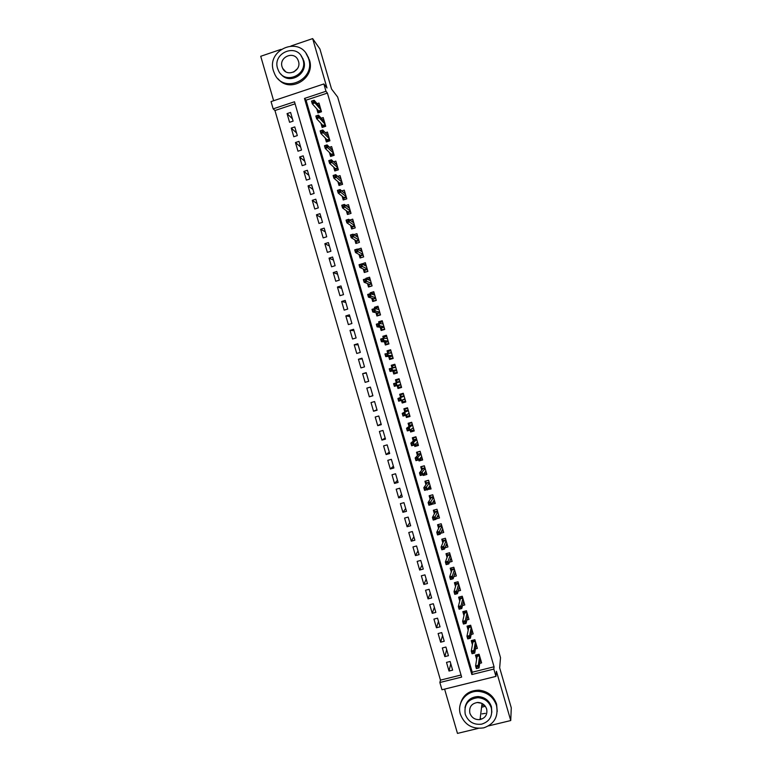 <?xml version="1.0" encoding="UTF-8"?>
<svg xmlns="http://www.w3.org/2000/svg" width="772" height="772" viewBox="0 0 772 772"><rect width="100%" height="100%" fill="white"/><g stroke="black" fill="none" stroke-linecap="round" stroke-linejoin="round"><path stroke-width="1.16" d="M485.279 706.226L482.182 707.104M273.163 108.862L271.049 101.595L323.864 83.955L325.987 91.279L304.486 98.44L471.856 674.545L493.829 669.083L495.952 676.388L441.97 689.763L439.857 682.506L461.646 677.092L294.489 101.769L273.163 108.862L274.948 110.521L440.465 680.132L439.857 682.506M281.047 49.36L260.724 56.288L273.635 100.727M444.604 689.106L457.478 733.4L478.273 728.382M488.56 725.902L510.746 720.546L511.276 707.818L499.667 667.848L500.517 657.667L337.673 97.06L331.535 89.012L319.897 48.964L312.65 38.6L290.967 45.982M316.742 108.804L317.939 112.934L321.499 111.757L318.971 103.043L317.099 103.66M320.969 123.375L322.156 127.438L325.716 126.27L323.188 117.556L321.239 118.203M325.205 137.937L326.373 141.951L329.933 140.784L327.405 132.08L325.369 132.745M329.432 152.509L330.58 156.455L334.151 155.307L331.622 146.593L329.49 147.288M333.668 167.07L334.797 170.969L338.368 169.821L335.839 161.107L333.6 161.83M337.895 181.642L339.014 185.473L342.585 184.334L340.056 175.62L337.682 176.383M342.131 196.204L343.231 199.977L346.802 198.848L344.273 190.134L341.755 190.935M346.358 210.766L347.439 214.481L351.019 213.361L348.481 204.648L345.808 205.497M350.594 225.327L351.656 228.985L355.226 227.865L352.698 219.161L349.822 220.068M354.821 239.889L355.873 243.498L359.443 242.379L356.915 233.675L353.798 234.649M359.048 254.451L360.08 257.993L363.66 256.893L361.132 248.188L357.716 249.24M363.284 269.013L364.297 272.497L367.877 271.406L365.349 262.692L361.817 263.985M367.511 283.565L368.505 287.001L372.094 285.91L369.566 277.206L365.976 278.296L366.14 278.846M371.737 298.127L372.722 301.505L376.311 300.424L373.773 291.71L370.193 292.8L370.454 293.707M375.974 312.689L376.929 316.009L380.519 314.928L377.99 306.223L374.41 307.304L374.777 308.568M380.2 327.241L381.146 330.503L384.736 329.432L382.208 320.727L378.618 321.808L379.091 323.429M384.427 341.803L385.353 345.007L388.953 343.936L386.425 335.241L382.835 336.303L383.404 338.29M388.654 356.355L389.57 359.501L393.16 358.449L390.632 349.745L387.042 350.806L387.718 353.142M392.88 370.907L393.778 373.995L397.377 372.953L394.849 364.249L391.259 365.301L392.041 368.003M397.126 385.527L397.995 388.499L401.594 387.457L399.066 378.753L395.467 379.795L396.354 382.844M401.45 400.388L402.202 402.994L405.802 401.961L403.273 393.257L399.674 394.299L400.581 397.397M405.763 415.24L406.419 417.488L410.019 416.465L407.491 407.761L403.891 408.793L404.808 411.949M410.077 430.091L410.627 431.982L414.226 430.959L411.698 422.265L408.098 423.288L409.035 426.501M414.39 444.942L414.834 446.477L418.443 445.463L415.915 436.759L412.316 437.782L413.261 441.053M418.704 459.794L419.051 460.971L422.651 459.967L420.132 451.263L416.523 452.276L417.488 455.605M423.017 474.645L423.259 475.465L426.868 474.462L424.339 465.767L420.73 466.77L421.715 470.158M427.331 489.496L431.075 488.965L428.557 480.261L424.938 481.265L425.941 484.71M431.644 504.348L435.292 503.46L432.764 494.765L429.155 495.749L430.168 499.252M436.132 518.871L439.5 517.964L436.971 509.259L433.362 510.244L434.395 513.805M440.619 533.288L443.717 532.458L441.188 523.763L437.57 524.738L438.621 528.347M445.058 547.715L447.924 546.952L445.396 538.258L441.777 539.223L442.848 542.899M449.468 562.151L452.141 561.447L449.613 552.752L445.994 553.717L447.075 557.442M453.839 576.607L456.348 575.941L453.82 567.246L450.201 568.202L451.302 571.984M458.192 591.053L460.556 590.435L458.028 581.741L454.409 582.686L455.528 586.537M462.515 605.509L464.773 604.93L462.245 596.235L458.616 597.181L459.745 601.079M466.838 619.974L468.98 619.424L466.452 610.729L462.824 611.665L463.972 615.622M471.142 634.439L473.188 633.918L470.659 625.223L467.031 626.15L468.199 630.164M475.436 648.905L477.395 648.403L474.877 639.708L471.238 640.635L472.425 644.707M450.761 663.717L449.024 671.042L446.505 662.386L450.115 661.479L452.633 670.144L449.024 671.042M446.66 649.609L444.826 656.615L442.317 647.959L445.917 647.042L448.435 655.708L444.826 656.615M442.568 635.51L440.638 642.188L438.12 633.532L441.729 632.606L444.238 641.271L440.638 642.188M438.467 621.402L436.45 627.761L433.932 619.096L437.531 618.169L440.05 626.835L436.45 627.761M434.366 607.294L432.252 613.325L429.734 604.669L433.333 603.733L435.852 612.399L432.252 613.325M430.274 593.186L428.064 598.898L425.546 590.242L429.135 589.297L431.654 597.962L428.064 598.898M426.173 579.077L423.867 584.462L421.348 575.806L424.947 574.86L427.466 583.526L423.867 584.462M422.072 564.969L419.669 570.035L417.16 561.379L420.75 560.424L423.268 569.08L419.669 570.035M417.97 550.861L415.481 555.599L412.962 546.943L416.552 545.978L419.071 554.643L415.481 555.599M413.869 536.752L411.283 541.172L408.774 532.506L412.354 531.541L414.873 540.207L411.283 541.172M409.778 522.644L407.095 526.736L404.576 518.07L408.166 517.095L410.675 525.761L407.095 526.736M405.676 508.536L402.897 512.299L400.378 503.643L403.968 502.659L406.487 511.325L402.897 512.299M401.575 494.418L398.699 497.863L396.19 489.207L399.771 488.213L402.289 496.878L398.699 497.863M397.474 480.309L394.511 483.426L391.993 474.77L395.573 473.767L398.091 482.432L394.511 483.426M393.373 466.201L390.314 468.99L387.795 460.324L391.375 459.33L393.894 467.996L390.314 468.99M389.271 452.083L386.116 454.554L383.597 445.888L387.177 444.884L389.696 453.55L386.116 454.554M385.17 437.965L381.928 440.117L379.409 431.452L382.98 430.438L385.498 439.104L381.928 440.117M381.069 423.857L377.73 425.681L375.211 417.015L378.782 415.992L381.3 424.658L377.73 425.681M376.968 409.739L373.532 411.235L371.014 402.569L374.584 401.546L377.103 410.212L373.532 411.235M372.866 395.621L369.334 396.798L366.816 388.133L370.406 387.148M366.304 373.03L362.628 373.687L365.137 382.352L368.707 381.31L366.189 372.644L362.628 373.687M362.203 358.912L358.43 359.25L360.949 367.916L364.509 366.864L361.991 358.198L358.43 359.25M358.102 344.795L354.232 344.804L356.751 353.47L360.312 352.418L357.793 343.743L354.232 344.804M354.001 330.677L350.034 330.358L352.553 339.024L356.114 337.962L353.595 329.297L350.034 330.358M349.89 316.559L345.837 315.922L348.355 324.587L351.916 323.516L349.398 314.841L345.837 315.922M345.788 302.441L341.639 301.476L344.158 310.141L347.718 309.061L345.2 300.395L341.639 301.476M341.687 288.313L337.441 287.03L339.96 295.695L343.521 294.615L340.992 285.939L337.441 287.03M337.586 274.195L333.243 272.584L335.762 281.249L339.313 280.159L336.795 271.483L333.243 272.584M333.485 260.067L329.046 258.137L331.564 266.803L335.116 265.703L332.597 257.028L329.046 258.137M329.374 245.95L324.848 243.682L327.367 252.357L330.918 251.247L328.399 242.582L324.848 243.682M325.273 231.822L320.65 229.236L323.169 237.901L326.72 236.792L324.201 228.126L320.65 229.236M321.171 217.704L316.452 214.79L318.971 223.455L322.522 222.336L319.994 213.67L316.452 214.79M317.06 203.576L312.255 200.334L314.773 209.009L318.315 207.88L315.796 199.205L312.255 200.334M312.959 189.449L308.057 185.888L310.576 194.554L314.117 193.425L311.598 184.749L308.057 185.888M308.858 175.321L303.859 171.432L306.378 180.108L309.919 178.969L307.391 170.294L303.859 171.432M304.747 161.194L299.652 156.986L302.18 165.652L305.712 164.513L303.193 155.838L299.652 156.986M300.646 147.066L295.454 142.53L297.973 151.206L301.514 150.048L298.996 141.373L295.454 142.53M296.545 132.938L291.256 128.075L293.775 136.75L297.317 135.592L294.788 126.917L291.256 128.075M440.465 680.132L461.038 675.008M295.087 103.824L274.948 110.521M369.334 396.798L372.905 395.766L370.386 387.09L366.816 388.133M293.109 121.127L290.59 112.451L287.059 113.619L289.577 122.294L293.109 121.127M494.061 666.786L327.405 93.074L306.05 100.177L472.242 672.219L494.061 666.786L493.829 669.083M479.721 663.37L481.612 662.897L479.084 654.202L475.446 655.119L476.652 659.249M323.864 83.955L326.99 87.979L312.65 38.6M327.405 93.074L325.987 91.279M510.746 720.546L496.425 671.273L495.952 676.388M472.242 672.219L471.856 674.545M306.05 100.177L304.486 98.44M292.434 118.811L287.059 113.619M432.774 502.601L431.673 504.444M428.692 488.165L427.466 489.959M424.639 473.718L423.259 475.465M420.634 459.253L419.051 460.971M416.716 444.768L414.834 446.477M412.952 430.236L410.627 431.982M409.527 415.597L406.419 417.488M405.638 401.382L402.202 402.994M401.536 387.283L397.995 388.499M399.085 378.82L395.467 379.795M394.984 364.722L391.259 365.301M390.893 350.633L387.042 350.806M385.875 336.476L382.835 336.303M381.204 322.204L378.618 321.808M376.717 307.874L374.41 307.304M372.326 293.505L370.193 292.8M368.003 279.136L365.976 278.296M363.699 264.748L361.769 263.802M480.107 660.736L480.917 660.533M476.208 654.926L476.478 655.853L479.354 655.129M479.537 655.766L477.106 656.383L476.478 655.853L476.932 657.435M477.752 666.603L476.266 666.979L476.691 668.465L478.186 668.089L478.273 665.252L479.045 667.925L476.363 668.6L475.591 665.927L478.273 665.252L479.644 656.132M476.266 666.979L475.591 665.927L477.106 656.383M478.186 668.089L479.045 667.925L480.396 658.738M460.382 714.283C464.676 724.976 472.474 729.492 483.793 727.842C494.341 724.059 498.577 716.599 496.502 705.483C493.54 697.116 487.643 692.426 478.804 691.394C466.597 690.284 456.628 702.723 460.382 714.283M497.226 711.456L496.608 704.218C493.655 695.881 487.779 691.21 478.978 690.178C468.652 690.38 462.351 695.398 460.073 705.203M464.985 707.741C466.423 700.715 470.795 696.991 478.1 696.547C484.729 697.077 489.178 700.465 491.426 706.718L491.832 712.266M465.226 714.245C468.17 721.733 473.612 725.033 481.564 724.175C489.554 721.637 492.797 716.204 491.31 707.895C489.052 701.623 484.594 698.216 477.945 697.685C468.093 698.94 463.847 704.46 465.226 714.245M486.659 709.024C485.134 704.846 482.143 702.655 477.694 702.452C471.557 703.427 468.942 706.988 469.849 713.116C471.663 717.806 475.06 719.958 480.039 719.581C485.405 718.066 487.615 714.544 486.659 709.024M481.989 713.878L485.414 713.357M480.165 718.587L480.792 718.5M481.767 705.714L484.276 705.077M481.583 703.244L477.067 702.491M293.678 72.076L297.461 68.65M273.452 70.918L274.822 74.344C283.903 94.01 315.7 79.757 308.703 59.01L307.758 56.472C299.324 35.686 266.253 49.755 273.452 70.918M278.103 78.831C289.818 93.769 315.729 78.329 309.466 60.004L306.059 53.5M301.08 55.738L303.743 60.679C308.327 74.073 289.201 85.19 280.883 74.044M277.563 68.37L278.509 70.754C285.003 85.074 308.096 74.787 303.02 59.762L302.306 57.842C296.139 42.933 272.381 53.123 277.563 68.37M298.484 61.297L297.992 60.004C293.987 50.469 278.75 57.041 282.07 66.846L282.658 68.332C286.808 77.625 301.765 71.005 298.484 61.297M475.861 646.347L476.739 646.125M472.001 640.442L472.29 641.445L475.166 640.721M475.349 641.358L472.918 641.976L472.29 641.445L472.734 642.979M473.429 651.722L471.943 652.099L472.377 653.585L473.863 653.208L473.429 651.722L473.96 650.4L474.732 653.073L472.049 653.749L471.277 651.076L473.96 650.4L475.455 641.706M471.943 652.099L471.277 651.076L472.918 641.976M473.863 653.208L474.732 653.073L476.208 644.302M471.615 631.959L472.551 631.718M467.793 625.957L468.112 627.047L470.978 626.314M471.161 626.941L468.729 627.559L468.112 627.047L468.536 628.524M469.106 636.842L467.62 637.218L468.054 638.705L469.54 638.328L469.106 636.842L469.637 635.549L470.418 638.222L467.736 638.898L466.963 636.224L469.637 635.549L471.258 627.269M467.62 637.218L466.963 636.224L468.729 627.559M469.54 638.328L470.418 638.222L472.01 629.865M467.359 617.571L468.363 617.311M463.586 611.472L463.924 612.65L466.799 611.907M466.973 612.524L464.541 613.151L463.924 612.65L464.339 614.058M464.783 621.952L463.296 622.338L463.731 623.824L465.217 623.448L464.783 621.952L465.323 620.688L466.105 623.361L463.422 624.046L462.65 621.373L465.323 620.688L467.07 612.833M463.296 622.338L462.65 621.373L464.541 613.151M465.217 623.448L466.105 623.361L467.822 615.438M463.094 603.183L464.175 602.903M459.369 596.978L459.736 598.242L462.611 597.499M462.785 598.107L460.363 598.744L459.736 598.242L460.131 599.603M460.459 607.072L458.973 607.458L459.408 608.944L460.894 608.558L460.459 607.072L461.009 605.827L461.781 608.51L459.108 609.195L458.336 606.522L461.009 605.827L462.872 598.406M458.973 607.458L458.336 606.522L460.363 598.744M460.894 608.558L461.781 608.51L463.625 601.002M458.809 588.804L459.996 588.496M455.162 582.493L455.557 583.844L458.423 583.092M458.597 583.7L456.175 584.327L455.557 583.844L455.934 585.137M456.136 592.192L454.65 592.578L455.084 594.064L456.57 593.678L456.136 592.192L456.696 590.976L457.468 593.649L454.795 594.343L454.013 591.67L456.696 590.976L458.674 583.97M454.65 592.578L454.013 591.67L456.175 584.327M456.57 593.678L457.468 593.649L459.437 586.566M454.525 574.426L455.808 574.088M450.954 567.999L451.369 569.437L454.235 568.684M454.409 569.282L451.987 569.919L451.369 569.437L451.736 570.682M451.813 577.302L450.327 577.697L450.761 579.183L452.247 578.788L451.813 577.302L452.373 576.115L453.154 578.788L450.481 579.492L449.7 576.819L452.373 576.115L454.486 569.533M450.327 577.697L449.7 576.819L451.987 569.919M452.247 578.788L453.154 578.788L455.239 572.129M450.211 560.047L451.62 559.671M446.747 553.514L447.191 555.029L450.047 554.267M450.221 554.865L447.799 555.502L447.191 555.029L447.528 556.216M447.49 562.421L446.004 562.807L446.438 564.303L447.924 563.907L447.49 562.421L448.059 561.254L448.831 563.927L446.168 564.641L445.386 561.968L448.059 561.254L450.288 555.097M446.004 562.807L445.386 561.968L447.799 555.502M447.924 563.907L448.831 563.927L451.041 557.693M445.878 545.679L447.432 545.264M442.539 539.02L443.003 540.622L445.869 539.86M446.033 540.439L443.611 541.095L443.003 540.622L443.331 541.761M443.167 547.531L441.68 547.927L442.115 549.413L443.601 549.017L443.167 547.531L443.746 546.393L444.518 549.075L441.845 549.78L441.073 547.107L443.746 546.393L446.1 540.661M441.68 547.927L441.073 547.107L443.611 541.095M443.601 549.017L444.518 549.075L446.853 543.256M441.516 531.319L443.244 530.856M438.322 524.535L438.814 526.214L441.68 525.442M441.845 526.022L439.422 526.678L438.814 526.214L439.133 527.295M438.843 532.641L437.357 533.047L437.782 534.533L439.268 534.137L438.843 532.641L439.422 531.532L440.204 534.214L437.531 534.928L436.759 532.255L439.422 531.532L441.902 526.214M437.357 533.047L436.759 532.255L439.422 526.678M439.268 534.137L440.204 534.214L442.655 528.82M437.116 516.97L439.065 516.439M434.115 510.041L434.626 511.817L437.492 511.035M437.656 511.604L435.234 512.261L434.626 511.817L434.925 512.83M434.511 517.751L433.024 518.157L433.459 519.643L434.945 519.247L434.511 517.751L435.109 516.671L435.881 519.353L433.217 520.067L432.436 517.394L435.109 516.671L437.705 511.778M433.024 518.157L432.436 517.394L435.234 512.261M434.945 519.247L435.881 519.353L438.467 514.374M432.667 502.63L434.877 502.022M429.965 495.527L432.783 494.823M429.927 495.605L430.448 497.4L433.304 496.618M433.468 497.187L431.046 497.843L430.448 497.4L430.728 498.365M430.187 502.871L428.701 503.276L429.135 504.763L430.622 504.357L430.187 502.871L430.786 501.81L431.567 504.492L428.904 505.216L428.122 502.543L430.786 501.81L433.517 497.342M428.701 503.276L428.122 502.543L431.046 497.843M430.622 504.357L431.567 504.492L434.269 499.938M428.151 488.309L430.689 487.615M425.874 481.004L428.595 480.406M425.739 481.197L426.26 482.992L429.116 482.21M429.28 482.761L426.26 482.992L426.52 483.899M425.864 487.981L424.378 488.387L424.812 489.873L426.298 489.467L425.864 487.981L426.472 486.949L427.244 489.622L424.581 490.355L423.809 487.682L426.472 486.949L429.319 482.896M424.378 488.387L423.809 487.682L426.858 483.426M426.298 489.467L427.244 489.622L430.072 485.501M424.812 489.873L424.581 490.355M423.616 473.902L426.501 473.197M421.83 466.462L424.407 465.989M421.551 466.79L422.072 468.585L424.928 467.793M425.092 468.343L422.072 468.585L422.323 469.434M421.541 473.091L420.055 473.497L420.489 474.983L421.966 474.577L421.541 473.091L422.149 472.088L422.931 474.761L420.267 475.504L419.495 472.821L422.149 472.088L425.121 468.459M420.055 473.497L419.495 472.821L422.67 469.009M421.966 474.577L422.931 474.761L425.874 471.055M420.489 474.983L420.267 475.504M419.331 459.137L422.313 458.78M417.835 451.909L420.219 451.572M417.363 452.373L417.884 454.177L420.74 453.376M421.792 456.985L421.184 457.149M420.894 453.917L417.884 454.177L418.115 454.969M417.208 458.192L415.732 458.607L416.166 460.102L417.642 459.687L417.208 458.192L417.835 457.227L418.617 459.9L415.954 460.643L415.172 457.97L417.835 457.227L420.923 454.013M415.732 458.607L415.172 457.97L418.482 454.592M417.642 459.687L418.617 459.9L421.686 456.619M416.166 460.102L415.954 460.643M415.037 444.363L415.268 445.174L418.125 444.363M413.966 437.309L413.174 437.965L416.031 437.164M413.174 437.965L413.705 439.77L416.552 438.959M417.604 442.568L416.793 442.79M416.706 439.5L413.705 439.77L413.917 440.503M412.885 443.302L411.408 443.717L411.833 445.212L413.319 444.797L412.885 443.302L413.512 442.356L414.294 445.029L411.63 445.782L410.858 443.109L413.512 442.356L416.735 439.577M411.408 443.717L410.858 443.109L414.294 440.175M413.319 444.797L414.294 445.029L417.488 442.173M411.833 445.212L411.63 445.782M410.743 429.599L411.08 430.757L413.937 429.956M410.337 422.651L408.996 423.558L411.843 422.747M408.996 423.558L409.517 425.353L412.364 424.542M413.416 428.151L412.287 428.47M412.518 425.073L409.517 425.353L409.71 426.028M408.562 428.412L407.076 428.827L407.51 430.322L408.986 429.898L408.562 428.412L409.199 427.495L409.98 430.168L407.317 430.921L406.545 428.248L409.199 427.495L412.537 425.131M407.076 428.827L406.545 428.248L410.106 425.758M408.986 429.898L409.98 430.168L413.29 427.727M407.51 430.322L407.317 430.921M406.458 414.834L406.902 416.349L409.749 415.539M407.519 407.848L404.808 409.141L407.655 408.33M404.808 409.141L405.329 410.945L408.176 410.125M409.228 413.734L407.481 414.226M408.33 410.646L405.329 410.945L405.512 411.563M404.229 413.522L402.752 413.937L403.187 415.433L404.663 415.008L404.229 413.522L404.875 412.624L405.657 415.297L403.003 416.06L402.222 413.387L408.34 410.685M402.752 413.937L402.222 413.387L405.918 411.341M404.663 415.008L405.657 415.297L409.092 413.29M403.187 415.433L403.003 416.06M405.039 399.317L402.183 400.137L402.714 401.932L405.561 401.112M403.399 393.681L400.62 394.733L403.466 393.903M400.62 394.733L401.141 396.528L403.988 395.708M399.906 398.622L398.429 399.047L398.863 400.543L400.34 400.118L399.906 398.622L400.562 397.754L401.334 400.436L398.68 401.199L397.908 398.526L404.142 396.239L401.141 396.528L401.305 397.097M398.429 399.047L397.908 398.526L401.729 396.914M400.34 400.118L401.334 400.436L404.895 398.844M398.863 400.543L398.68 401.199M400.851 384.9L398.005 385.72L398.526 387.525L401.372 386.695M399.8 381.291L396.953 382.121L396.432 380.316L399.278 379.486M395.573 383.732L394.096 384.157L394.531 385.643L396.007 385.218L395.573 383.732L396.239 382.893L397.02 385.566L394.367 386.338L393.585 383.665L399.944 381.793L396.953 382.121L397.097 382.623M394.096 384.157L393.585 383.665L397.541 382.497M396.007 385.218L397.02 385.566L400.707 384.398M394.531 385.643L394.367 386.338M396.654 370.473L393.817 371.303L394.338 373.108L397.184 372.278M394.338 373.108L397.233 372.442M395.611 366.874L392.765 367.704L392.244 365.899L395.09 365.069M393.652 370.763L393.817 371.303L396.509 369.962M391.25 368.833L389.773 369.267L390.207 370.753L391.684 370.319L391.25 368.833L391.925 368.022L392.697 370.695L390.043 371.467L389.271 368.794L395.747 367.347M390.207 370.753L390.043 371.467L394.106 370.666M391.684 370.319L396.509 369.952M389.271 368.794L389.773 369.267M392.465 356.056L389.628 356.896L390.149 358.69L392.996 357.861M390.149 358.69L393.112 358.276M388.519 353.093L388.055 351.492L390.902 350.652M389.435 353.036L391.423 352.447M389.445 356.288L389.628 356.896L392.321 355.535M386.926 353.933L385.45 354.367L385.884 355.863L387.351 355.429L386.926 353.933L387.602 353.151L388.384 355.824L385.73 356.606L384.948 353.933L391.549 352.9M385.884 355.863L385.73 356.606L389.908 356.249M387.351 355.429L392.311 355.506M384.948 353.933L385.45 354.367M388.277 341.639L385.44 342.478L385.961 344.283L388.808 343.434M385.961 344.283L387.795 344.283M384.234 338.319L383.867 337.075L386.704 336.225M386 338.397L387.235 338.03M385.247 341.813L385.44 342.478L388.123 341.108M382.594 339.043L381.117 339.477L381.551 340.963L383.028 340.529L382.594 339.043L383.279 338.281L384.06 340.954L381.407 341.745L380.635 339.062L383.279 338.281L387.361 338.454M381.551 340.963L381.407 341.745L385.72 341.822M383.028 340.529L388.113 341.06M380.635 339.062L381.117 339.477M384.089 327.212L381.252 328.061L381.773 329.866L384.61 329.017M381.773 329.866L382.912 329.982M379.94 323.545L379.679 322.657L382.516 321.808M382.179 323.864L383.047 323.613M381.04 327.338L381.252 328.061L383.935 326.681M378.27 324.143L376.794 324.587L377.228 326.073L378.695 325.63L378.27 324.143L378.965 323.41L379.737 326.083L377.093 326.874L376.311 324.201L378.965 323.41L383.163 324.008M377.228 326.073L377.093 326.874L381.532 327.396M378.695 325.63L383.916 326.604M376.311 324.201L376.794 324.587M379.901 312.795L377.064 313.644L377.585 315.449L380.422 314.59M377.585 315.449L378.319 315.594M375.646 308.771L375.491 308.24L378.328 307.381M378.203 309.379L378.849 309.186M376.832 312.872L377.064 313.644L379.747 312.255M373.938 309.244L372.461 309.688L372.895 311.174L374.372 310.73L373.938 309.244L374.642 308.539L375.414 311.212L372.77 312.013L371.998 309.331L374.642 308.539L378.965 309.562M372.895 311.174L372.77 312.013L377.344 312.978M374.372 310.73L379.718 312.158M375.713 298.368L372.876 299.227L373.397 301.032L376.234 300.173M371.351 293.997L374.14 292.964M374.159 294.914L374.661 294.759M372.635 298.397L372.876 299.227L375.549 297.818M369.614 294.344L368.138 294.788L368.572 296.284L370.039 295.83L369.614 294.344L370.319 293.669L371.1 296.342L368.456 297.143L367.675 294.47L370.319 293.669L374.767 295.107M368.572 296.284L368.456 297.143L373.146 298.552M370.039 295.83L375.52 297.712M371.525 283.942L368.688 284.81L369.209 286.615L372.046 285.746M367.327 279.339L369.952 278.538M368.427 283.922L368.688 284.81L371.361 283.392M365.281 279.445L363.805 279.889L364.239 281.384L365.716 280.931L365.281 279.445L365.996 278.788L366.777 281.471L364.133 282.272L363.351 279.599L365.996 278.788L370.57 280.661M364.239 281.384L364.133 282.272L368.958 284.125M365.716 280.931L371.322 283.256M367.327 269.524L364.5 270.393L365.021 272.198L367.858 271.319M363.496 264.806L365.764 264.111M364.22 269.447L364.5 270.393L364.77 269.698L367.163 268.965M360.949 264.545L359.482 264.999L359.916 266.485L361.383 266.031L360.949 264.545L361.682 263.918L362.454 266.591L359.81 267.411L359.038 264.728L361.682 263.918L366.372 266.205M359.916 266.485L359.81 267.411L364.77 269.698M361.383 266.031L367.125 268.81M359.588 250.302L361.566 249.684M363.139 255.098L360.312 255.976L360.833 257.771M360.013 254.963L360.312 255.976L360.572 255.271L362.975 254.528M356.625 249.645L355.149 250.099L355.583 251.585L357.06 251.132L356.625 249.645L357.359 249.047L358.131 251.72L355.496 252.54L354.715 249.858L357.359 249.047L362.174 251.759M355.583 251.585L355.496 252.54L360.572 255.271M357.06 251.132L362.927 254.355M355.622 235.807L357.378 235.257M358.951 240.671L356.114 241.549L356.616 243.257M355.805 240.488L356.114 241.549L356.384 240.845L358.777 240.092M352.293 234.736L350.826 235.199L351.26 236.686L352.727 236.232L352.293 234.736L353.036 234.167L353.817 236.84L351.173 237.67L350.401 234.987L353.036 234.167L357.967 237.303M351.26 236.686L351.173 237.67L356.384 240.845M352.727 236.232L358.729 239.909M351.607 221.332L353.19 220.831M354.763 226.244L351.926 227.132L352.399 228.753M351.607 226.013L351.926 227.132L352.196 226.408L354.589 225.665M347.96 219.837L346.493 220.3L346.927 221.786L348.394 221.323L347.96 219.837L348.712 219.287L349.494 221.969L346.85 222.799L346.078 220.116L348.712 219.287L353.769 222.847M346.927 221.786L346.85 222.799L352.196 226.408M348.394 221.323L354.531 225.453M347.574 206.857L348.992 206.404M350.565 211.817L347.738 212.705L348.182 214.249M347.4 211.538L347.738 212.705L347.998 211.982L350.392 211.229M343.637 204.927L342.17 205.4L342.604 206.886L344.071 206.423L343.637 204.927L344.389 204.416L345.171 207.089L342.536 207.929L341.755 205.246L344.389 204.416L349.571 208.401M342.604 206.886L342.536 207.929L347.998 211.982M344.071 206.423L350.334 210.997M343.511 192.392L344.804 191.977M346.377 197.391L343.55 198.288L343.974 199.745M343.193 197.053L343.55 198.288L343.81 197.555L346.203 196.792M339.304 190.028L337.837 190.491L338.271 191.987L339.738 191.514L339.304 190.028L340.066 189.536L340.848 192.218L338.213 193.048L337.432 190.375L340.066 189.536L345.373 193.946M338.271 191.987L338.213 193.048L343.81 197.555M339.738 191.514L346.126 196.542M339.429 177.927L340.616 177.55M342.189 182.964L339.362 183.861L339.757 185.232M338.985 182.578L339.362 183.861L339.612 183.118L342.006 182.356M334.971 175.119L333.504 175.591L333.938 177.077L335.405 176.614L334.971 175.119L335.743 174.655L336.524 177.338L333.89 178.178L333.118 175.505L335.743 174.655L341.176 179.49M333.938 177.077L333.89 178.178L339.612 183.118M335.405 176.614L341.928 182.086M335.328 163.471L336.418 163.124M337.991 168.528L335.173 169.444L335.54 170.728M334.778 168.093L335.173 169.444L335.424 168.692L337.818 167.92M330.648 160.219L329.181 160.692L329.615 162.178L331.072 161.705L330.648 160.219L331.429 159.775L332.201 162.458L329.567 163.307L328.795 160.624L331.429 159.775L336.978 165.034M329.615 162.178L329.567 163.307L335.424 168.692M331.072 161.705L337.731 167.63M331.217 149.015L332.23 148.687M333.803 154.101L330.976 155.018L331.323 156.214M330.57 153.609L330.976 155.018L331.236 154.255L333.62 153.483M326.315 145.31L324.848 145.783L325.282 147.278L326.749 146.796L326.315 145.31L327.106 144.895L327.878 147.577L325.253 148.427L324.472 145.754L327.106 144.895L332.78 150.579M325.282 147.278L325.253 148.427L331.236 154.255M326.749 146.796L333.533 153.174M327.096 134.569L328.032 134.26M329.605 139.674L326.788 140.591L327.116 141.71M326.363 139.134L326.788 140.591L327.038 139.819L329.422 139.047M321.982 130.4L320.515 130.883L320.949 132.369L322.416 131.887L321.982 130.4L322.783 130.014L323.555 132.697L320.93 133.556L320.148 130.873L322.783 130.014L328.573 136.113M320.949 132.369L320.93 133.556L327.038 139.819M322.416 131.887L329.335 138.719M322.976 120.114L323.844 119.824M324.356 121.638L318.46 115.134L319.232 117.817L325.128 124.263M325.417 125.238L322.599 126.164L322.899 127.197M322.156 124.649L322.599 126.164L322.85 125.392L325.234 124.61M318.083 116.987L319.232 117.817L316.607 118.676L315.825 116.003L318.46 115.134L316.192 115.974L316.626 117.469L318.083 116.987L317.649 115.491M316.626 117.469L316.607 118.676L322.85 125.392M318.836 105.667L319.647 105.397M320.177 107.202L314.136 100.254L314.908 102.927L320.93 109.807M321.22 110.811L318.402 111.737L318.682 112.683M317.948 110.164L318.402 111.737L318.653 110.956L321.036 110.164M313.75 102.078L314.908 102.927L312.284 103.805L311.502 101.122L314.136 100.254L311.859 101.064L312.293 102.56L313.75 102.078L313.316 100.582M312.293 102.56L312.284 103.805L318.653 110.956M482.046 703.466L480.039 719.581M478.1 696.547L477.945 697.685M478.804 691.394L478.978 690.178M285.505 71.555L282.658 68.332M303.029 58.768L302.306 57.842M307.758 56.472L308.53 57.485"/></g></svg>
